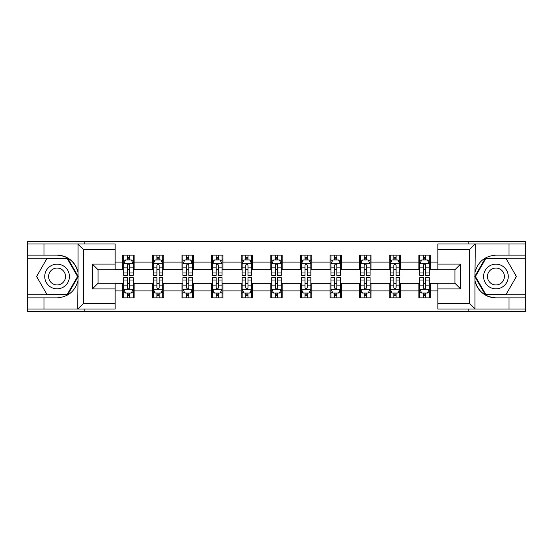 <?xml version="1.0" encoding="UTF-8"?>
<svg xmlns="http://www.w3.org/2000/svg" width="553" height="553" viewBox="0 0 553 553"><rect width="100%" height="100%" fill="white"/><g stroke="black" fill="none" stroke-linecap="round" stroke-linejoin="round"><path stroke-width="0.83" d="M115.155 249.638L83.551 249.638L77.683 243.949L115.155 243.949L115.155 269.76L98.075 269.76L98.075 283.24L115.155 283.24L115.155 309.051L77.683 309.051L78.021 280.634C75.077 291.293 68.095 297.03 57.07 297.853L27.65 297.853L27.65 311.615L525.35 311.615L525.35 258.182L485.354 258.182L474.778 276.5L485.354 294.818L525.35 294.818M437.845 303.362L469.449 303.362L475.317 309.051L437.845 309.051L437.845 283.24L454.925 283.24L454.925 269.76L437.845 269.76L437.845 243.949L475.317 243.949L474.979 272.366C477.923 261.707 484.905 255.97 495.93 255.147L525.35 255.147L525.35 241.385L468.785 241.385L468.785 243.949M468.785 241.385L27.65 241.385L27.65 294.818L67.646 294.818L78.222 276.5L67.646 258.182L27.65 258.182M468.785 309.051L468.785 311.615M84.215 311.615L84.215 309.051M84.215 243.949L84.215 241.385M437.845 269.664L430.255 269.664L430.255 255.147L418.863 255.147L418.863 262.074L400.642 262.074L400.642 255.147L389.25 255.147L389.25 262.074L371.028 262.074L371.028 255.147L359.637 255.147L359.637 262.074L341.415 262.074L341.415 255.147L330.03 255.147L330.03 262.074L311.809 262.074L311.809 255.147L300.417 255.147L300.417 262.074L282.196 262.074L282.196 255.147L270.804 255.147L270.804 262.074L252.583 262.074L252.583 255.147L241.191 255.147L241.191 262.074L222.97 262.074L222.97 255.147L211.585 255.147L211.585 262.074L193.363 262.074L193.363 255.147L181.972 255.147L181.972 262.074L163.75 262.074L163.75 255.147L152.358 255.147L152.358 262.074L134.137 262.074L134.137 255.147L122.745 255.147L122.745 262.074L115.155 262.074M430.255 262.074L437.845 262.074M437.845 290.926L430.255 290.926L430.255 297.853L418.863 297.853L418.863 290.926L400.642 290.926L400.642 297.853L389.25 297.853L389.25 290.926L371.028 290.926L371.028 297.853L359.637 297.853L359.637 290.926L341.415 290.926L341.415 297.853L330.03 297.853L330.03 290.926L311.809 290.926L311.809 297.853L300.417 297.853L300.417 290.926L282.196 290.926L282.196 297.853L270.804 297.853L270.804 290.926L252.583 290.926L252.583 297.853L241.191 297.853L241.191 290.926L222.97 290.926L222.97 297.853L211.585 297.853L211.585 290.926L193.363 290.926L193.363 297.853L181.972 297.853L181.972 290.926L163.75 290.926L163.75 297.853L152.358 297.853L152.358 290.926L134.137 290.926L134.137 297.853L122.745 297.853L122.745 290.926L115.155 290.926M418.863 262.074L418.863 269.664L400.642 269.664L400.642 262.074M400.642 290.926L400.642 283.336L418.863 283.336L418.863 290.926M389.25 262.074L389.25 269.664L371.028 269.664L371.028 262.074M371.028 290.926L371.028 283.336L389.25 283.336L389.25 290.926M359.637 262.074L359.637 269.664L341.415 269.664L341.415 262.074M341.415 290.926L341.415 283.336L359.637 283.336L359.637 290.926M330.03 262.074L330.03 269.664L311.809 269.664L311.809 262.074M311.809 290.926L311.809 283.336L330.03 283.336L330.03 290.926M300.417 262.074L300.417 269.664L282.196 269.664L282.196 262.074M282.196 290.926L282.196 283.336L300.417 283.336L300.417 290.926M270.804 262.074L270.804 269.664L252.583 269.664L252.583 262.074M252.583 290.926L252.583 283.336L270.804 283.336L270.804 290.926M241.191 262.074L241.191 269.664L222.97 269.664L222.97 262.074M222.97 290.926L222.97 283.336L241.191 283.336L241.191 290.926M211.585 262.074L211.585 269.664L193.363 269.664L193.363 262.074M193.363 290.926L193.363 283.336L211.585 283.336L211.585 290.926M181.972 262.074L181.972 269.664L163.75 269.664L163.75 262.074M163.75 290.926L163.75 283.336L181.972 283.336L181.972 290.926M152.358 262.074L152.358 269.664L134.137 269.664L134.137 262.074M134.137 290.926L134.137 283.336L152.358 283.336L152.358 290.926M122.745 262.074L122.745 269.664L115.155 269.664M115.155 283.336L122.745 283.336L122.745 290.926M430.255 290.926L430.255 283.336L437.845 283.336M122.745 259.889L123.699 259.889M127.301 259.889L129.582 259.889M133.19 259.889L134.137 259.889M122.745 269.477L123.699 269.477M127.301 269.477L129.582 269.477M133.19 269.477L134.137 269.477M122.745 283.523L123.699 283.523M127.301 283.523L129.582 283.523M133.19 283.523L134.137 283.523M122.745 293.111L123.699 293.111M127.301 293.111L129.582 293.111M133.19 293.111L134.137 293.111M152.358 283.523L153.305 283.523M156.914 283.523L159.195 283.523M162.796 283.523L163.75 283.523M152.358 293.111L153.305 293.111M156.914 293.111L159.195 293.111M162.796 293.111L163.75 293.111M152.358 259.889L153.305 259.889M156.914 259.889L159.195 259.889M162.796 259.889L163.75 259.889M152.358 269.477L153.305 269.477M156.914 269.477L159.195 269.477M162.796 269.477L163.75 269.477M181.972 283.523L182.919 283.523M186.527 283.523L188.808 283.523M192.409 283.523L193.363 283.523M181.972 293.111L182.919 293.111M186.527 293.111L188.808 293.111M192.409 293.111L193.363 293.111M181.972 259.889L182.919 259.889M186.527 259.889L188.808 259.889M192.409 259.889L193.363 259.889M181.972 269.477L182.919 269.477M186.527 269.477L188.808 269.477M192.409 269.477L193.363 269.477M211.585 283.523L212.532 283.523M216.14 283.523L218.414 283.523M222.023 283.523L222.97 283.523M211.585 293.111L212.532 293.111M216.14 293.111L218.414 293.111M222.023 293.111L222.97 293.111M211.585 259.889L212.532 259.889M216.14 259.889L218.414 259.889M222.023 259.889L222.97 259.889M211.585 269.477L212.532 269.477M216.14 269.477L218.414 269.477M222.023 269.477L222.97 269.477M241.191 283.523L242.145 283.523M245.746 283.523L248.027 283.523M251.636 283.523L252.583 283.523M241.191 293.111L242.145 293.111M245.746 293.111L248.027 293.111M251.636 293.111L252.583 293.111M241.191 259.889L242.145 259.889M245.746 259.889L248.027 259.889M251.636 259.889L252.583 259.889M241.191 269.477L242.145 269.477M245.746 269.477L248.027 269.477M251.636 269.477L252.583 269.477M270.804 283.523L271.758 283.523M275.359 283.523L277.641 283.523M281.242 283.523L282.196 283.523M270.804 293.111L271.758 293.111M275.359 293.111L277.641 293.111M281.242 293.111L282.196 293.111M270.804 259.889L271.758 259.889M275.359 259.889L277.641 259.889M281.242 259.889L282.196 259.889M270.804 269.477L271.758 269.477M275.359 269.477L277.641 269.477M281.242 269.477L282.196 269.477M300.417 283.523L301.364 283.523M304.973 283.523L307.254 283.523M310.855 283.523L311.809 283.523M300.417 293.111L301.364 293.111M304.973 293.111L307.254 293.111M310.855 293.111L311.809 293.111M300.417 259.889L301.364 259.889M304.973 259.889L307.254 259.889M310.855 259.889L311.809 259.889M300.417 269.477L301.364 269.477M304.973 269.477L307.254 269.477M310.855 269.477L311.809 269.477M330.03 283.523L330.977 283.523M334.586 283.523L336.86 283.523M340.468 283.523L341.415 283.523M330.03 293.111L330.977 293.111M334.586 293.111L336.86 293.111M340.468 293.111L341.415 293.111M330.03 259.889L330.977 259.889M334.586 259.889L336.86 259.889M340.468 259.889L341.415 259.889M330.03 269.477L330.977 269.477M334.586 269.477L336.86 269.477M340.468 269.477L341.415 269.477M359.637 283.523L360.591 283.523M364.192 283.523L366.473 283.523M370.081 283.523L371.028 283.523M359.637 293.111L360.591 293.111M364.192 293.111L366.473 293.111M370.081 293.111L371.028 293.111M359.637 259.889L360.591 259.889M364.192 259.889L366.473 259.889M370.081 259.889L371.028 259.889M359.637 269.477L360.591 269.477M364.192 269.477L366.473 269.477M370.081 269.477L371.028 269.477M389.25 283.523L390.204 283.523M393.805 283.523L396.086 283.523M399.695 283.523L400.642 283.523M389.25 293.111L390.204 293.111M393.805 293.111L396.086 293.111M399.695 293.111L400.642 293.111M389.25 259.889L390.204 259.889M393.805 259.889L396.086 259.889M399.695 259.889L400.642 259.889M389.25 269.477L390.204 269.477M393.805 269.477L396.086 269.477M399.695 269.477L400.642 269.477M418.863 283.523L419.81 283.523M423.418 283.523L425.699 283.523M429.301 283.523L430.255 283.523M418.863 293.111L419.81 293.111M423.418 293.111L425.699 293.111M429.301 293.111L430.255 293.111M418.863 259.889L419.81 259.889M423.418 259.889L425.699 259.889M429.301 259.889L430.255 259.889M418.863 269.477L419.81 269.477M423.418 269.477L425.699 269.477M429.301 269.477L430.255 269.477M129.582 257.615L127.301 257.615M133.19 272.982L129.582 272.982L129.582 275.359L133.19 275.359L133.19 263.781L131.289 259.986L125.593 259.986L123.699 263.781L123.699 275.359L127.301 275.359L127.301 272.982L123.699 272.982M123.699 263.781L123.699 255.147M133.19 263.781L133.19 255.147M127.301 259.986L127.301 255.147M129.582 255.147L129.582 259.986M129.582 272.982L129.582 265.205C128.821 263.746 128.061 263.746 127.301 265.205L127.301 272.982M127.301 295.385L129.582 295.385M123.699 280.018L127.301 280.018L127.301 277.641L123.699 277.641L123.699 289.219L125.593 293.014L131.289 293.014L133.19 289.219L133.19 277.641L129.582 277.641L129.582 280.018L133.19 280.018M133.19 289.219L133.19 297.853M123.699 289.219L123.699 297.853M129.582 293.014L129.582 297.853M127.301 297.853L127.301 293.014M127.301 280.018L127.301 287.795C128.061 289.254 128.821 289.254 129.582 287.795L129.582 280.018M63.242 265.813A12.339 12.339 0 0 0 46.39 270.334A12.339 12.339 0 0 0 50.904 287.187A12.339 12.339 0 0 0 67.756 282.666A12.339 12.339 0 0 0 63.242 265.813M61.293 269.187A8.447 8.447 0 0 0 49.756 272.276A8.447 8.447 0 0 0 52.846 283.813A8.447 8.447 0 0 0 64.39 280.724A8.447 8.447 0 0 0 61.293 269.187M67.321 294.251L46.825 294.251L36.581 276.5L46.825 258.749L67.321 258.749L77.565 276.5L67.321 294.251M502.096 265.813A12.339 12.339 0 0 0 485.244 270.334A12.339 12.339 0 0 0 489.758 287.187A12.339 12.339 0 0 0 506.61 282.666A12.339 12.339 0 0 0 502.096 265.813M500.154 269.187A8.447 8.447 0 0 0 488.61 272.276A8.447 8.447 0 0 0 491.707 283.813A8.447 8.447 0 0 0 503.244 280.724A8.447 8.447 0 0 0 500.154 269.187M506.175 294.251L485.679 294.251L475.435 276.5L485.679 258.749L506.175 258.749L516.419 276.5L506.175 294.251M43.977 297.853L43.977 309.051L27.65 309.051M77.683 309.051L43.977 309.051M27.65 297.853L27.65 294.818M77.683 243.949L43.977 243.949L43.977 255.147L27.65 255.147M43.977 243.949L27.65 243.949M57.07 255.147A21.353 21.353 0 0 1 78.021 272.366C75.077 261.707 68.095 255.97 57.07 255.147L43.977 255.147M78.021 280.634L78.021 244.115M98.075 269.76L92.379 264.064L115.155 264.064M115.155 288.936L92.379 288.936L98.075 283.24M78.021 308.885L83.551 303.362L115.155 303.362M509.023 255.147L509.023 243.949L525.35 243.949M475.317 243.949L509.023 243.949M525.35 255.147L525.35 258.182M475.317 309.051L509.023 309.051L509.023 297.853L525.35 297.853M509.023 309.051L525.35 309.051M495.93 297.853A21.353 21.353 0 0 1 474.979 280.634C477.923 291.293 484.905 297.03 495.93 297.853L509.023 297.853M474.979 272.366L474.979 308.885M454.925 283.24L460.621 288.936L437.845 288.936M437.845 264.064L460.621 264.064L454.925 269.76M474.979 244.115L469.449 249.638L437.845 249.638M159.195 257.615L156.914 257.615M162.796 272.982L159.195 272.982L159.195 275.359L162.796 275.359L162.796 263.781L160.902 259.986L155.206 259.986L153.305 263.781L153.305 275.359L156.914 275.359L156.914 272.982L153.305 272.982M153.305 263.781L153.305 255.147M162.796 263.781L162.796 255.147M156.914 259.986L156.914 255.147M159.195 255.147L159.195 259.986M159.195 272.982L159.195 265.205C158.434 263.746 157.674 263.746 156.914 265.205L156.914 272.982M188.808 257.615L186.527 257.615M192.409 272.982L188.808 272.982L188.808 275.359L192.409 275.359L192.409 263.781L190.515 259.986L184.82 259.986L182.919 263.781L182.919 275.359L186.527 275.359L186.527 272.982L182.919 272.982M182.919 263.781L182.919 255.147M192.409 263.781L192.409 255.147M186.527 259.986L186.527 255.147M188.808 255.147L188.808 259.986M188.808 272.982L188.808 265.205C188.048 263.746 187.287 263.746 186.527 265.205L186.527 272.982M156.914 295.385L159.195 295.385M153.305 280.018L156.914 280.018L156.914 277.641L153.305 277.641L153.305 289.219L155.206 293.014L160.902 293.014L162.796 289.219L162.796 277.641L159.195 277.641L159.195 280.018L162.796 280.018M162.796 289.219L162.796 297.853M153.305 289.219L153.305 297.853M159.195 293.014L159.195 297.853M156.914 297.853L156.914 293.014M156.914 280.018L156.914 287.795C157.674 289.254 158.434 289.254 159.195 287.795L159.195 280.018M186.527 295.385L188.808 295.385M182.919 280.018L186.527 280.018L186.527 277.641L182.919 277.641L182.919 289.219L184.82 293.014L190.515 293.014L192.409 289.219L192.409 277.641L188.808 277.641L188.808 280.018L192.409 280.018M192.409 289.219L192.409 297.853M182.919 289.219L182.919 297.853M188.808 293.014L188.808 297.853M186.527 297.853L186.527 293.014M186.527 280.018L186.527 287.795C187.287 289.254 188.048 289.254 188.808 287.795L188.808 280.018M218.414 257.615L216.14 257.615M222.023 272.982L218.414 272.982L218.414 275.359L222.023 275.359L222.023 263.781L220.122 259.986L214.433 259.986L212.532 263.781L212.532 275.359L216.14 275.359L216.14 272.982L212.532 272.982M212.532 263.781L212.532 255.147M222.023 263.781L222.023 255.147M216.14 259.986L216.14 255.147M218.414 255.147L218.414 259.986M218.414 272.982L218.414 265.205C217.661 263.746 216.9 263.746 216.14 265.205L216.14 272.982M248.027 257.615L245.746 257.615M251.636 272.982L248.027 272.982L248.027 275.359L251.636 275.359L251.636 263.781L249.735 259.986L244.039 259.986L242.145 263.781L242.145 275.359L245.746 275.359L245.746 272.982L242.145 272.982M242.145 263.781L242.145 255.147M251.636 263.781L251.636 255.147M245.746 259.986L245.746 255.147M248.027 255.147L248.027 259.986M248.027 272.982L248.027 265.205C247.267 263.746 246.507 263.746 245.746 265.205L245.746 272.982M277.641 257.615L275.359 257.615M281.242 272.982L277.641 272.982L277.641 275.359L281.242 275.359L281.242 263.781L279.348 259.986L273.652 259.986L271.758 263.781L271.758 275.359L275.359 275.359L275.359 272.982L271.758 272.982M271.758 263.781L271.758 255.147M281.242 263.781L281.242 255.147M275.359 259.986L275.359 255.147M277.641 255.147L277.641 259.986M277.641 272.982L277.641 265.205C276.88 263.746 276.12 263.746 275.359 265.205L275.359 272.982M216.14 295.385L218.414 295.385M212.532 280.018L216.14 280.018L216.14 277.641L212.532 277.641L212.532 289.219L214.433 293.014L220.122 293.014L222.023 289.219L222.023 277.641L218.414 277.641L218.414 280.018L222.023 280.018M222.023 289.219L222.023 297.853M212.532 289.219L212.532 297.853M218.414 293.014L218.414 297.853M216.14 297.853L216.14 293.014M216.14 280.018L216.14 287.795C216.894 289.254 217.654 289.254 218.414 287.795L218.414 280.018M245.746 295.385L248.027 295.385M242.145 280.018L245.746 280.018L245.746 277.641L242.145 277.641L242.145 289.219L244.039 293.014L249.735 293.014L251.636 289.219L251.636 277.641L248.027 277.641L248.027 280.018L251.636 280.018M251.636 289.219L251.636 297.853M242.145 289.219L242.145 297.853M248.027 293.014L248.027 297.853M245.746 297.853L245.746 293.014M245.746 280.018L245.746 287.795C246.507 289.254 247.267 289.254 248.027 287.795L248.027 280.018M275.359 295.385L277.641 295.385M271.758 280.018L275.359 280.018L275.359 277.641L271.758 277.641L271.758 289.219L273.652 293.014L279.348 293.014L281.242 289.219L281.242 277.641L277.641 277.641L277.641 280.018L281.242 280.018M281.242 289.219L281.242 297.853M271.758 289.219L271.758 297.853M277.641 293.014L277.641 297.853M275.359 297.853L275.359 293.014M275.359 280.018L275.359 287.795C276.12 289.254 276.88 289.254 277.641 287.795L277.641 280.018M307.254 257.615L304.973 257.615M310.855 272.982L307.254 272.982L307.254 275.359L310.855 275.359L310.855 263.781L308.961 259.986L303.265 259.986L301.364 263.781L301.364 275.359L304.973 275.359L304.973 272.982L301.364 272.982M301.364 263.781L301.364 255.147M310.855 263.781L310.855 255.147M304.973 259.986L304.973 255.147M307.254 255.147L307.254 259.986M307.254 272.982L307.254 265.205C306.493 263.746 305.733 263.746 304.973 265.205L304.973 272.982M304.973 295.385L307.254 295.385M301.364 280.018L304.973 280.018L304.973 277.641L301.364 277.641L301.364 289.219L303.265 293.014L308.961 293.014L310.855 289.219L310.855 277.641L307.254 277.641L307.254 280.018L310.855 280.018M310.855 289.219L310.855 297.853M301.364 289.219L301.364 297.853M307.254 293.014L307.254 297.853M304.973 297.853L304.973 293.014M304.973 280.018L304.973 287.795C305.733 289.254 306.493 289.254 307.254 287.795L307.254 280.018M336.86 257.615L334.586 257.615M340.468 272.982L336.86 272.982L336.86 275.359L340.468 275.359L340.468 263.781L338.567 259.986L332.878 259.986L330.977 263.781L330.977 275.359L334.586 275.359L334.586 272.982L330.977 272.982M330.977 263.781L330.977 255.147M340.468 263.781L340.468 255.147M334.586 259.986L334.586 255.147M336.86 255.147L336.86 259.986M336.86 272.982L336.86 265.205C336.106 263.746 335.346 263.746 334.586 265.205L334.586 272.982M334.586 295.385L336.86 295.385M330.977 280.018L334.586 280.018L334.586 277.641L330.977 277.641L330.977 289.219L332.878 293.014L338.567 293.014L340.468 289.219L340.468 277.641L336.86 277.641L336.86 280.018L340.468 280.018M340.468 289.219L340.468 297.853M330.977 289.219L330.977 297.853M336.86 293.014L336.86 297.853M334.586 297.853L334.586 293.014M334.586 280.018L334.586 287.795C335.339 289.254 336.1 289.254 336.86 287.795L336.86 280.018M366.473 257.615L364.192 257.615M370.081 272.982L366.473 272.982L366.473 275.359L370.081 275.359L370.081 263.781L368.18 259.986L362.485 259.986L360.591 263.781L360.591 275.359L364.192 275.359L364.192 272.982L360.591 272.982M360.591 263.781L360.591 255.147M370.081 263.781L370.081 255.147M364.192 259.986L364.192 255.147M366.473 255.147L366.473 259.986M366.473 272.982L366.473 265.205C365.713 263.746 364.952 263.746 364.192 265.205L364.192 272.982M364.192 295.385L366.473 295.385M360.591 280.018L364.192 280.018L364.192 277.641L360.591 277.641L360.591 289.219L362.485 293.014L368.18 293.014L370.081 289.219L370.081 277.641L366.473 277.641L366.473 280.018L370.081 280.018M370.081 289.219L370.081 297.853M360.591 289.219L360.591 297.853M366.473 293.014L366.473 297.853M364.192 297.853L364.192 293.014M364.192 280.018L364.192 287.795C364.952 289.254 365.713 289.254 366.473 287.795L366.473 280.018M396.086 257.615L393.805 257.615M399.695 272.982L396.086 272.982L396.086 275.359L399.695 275.359L399.695 263.781L397.794 259.986L392.098 259.986L390.204 263.781L390.204 275.359L393.805 275.359L393.805 272.982L390.204 272.982M390.204 263.781L390.204 255.147M399.695 263.781L399.695 255.147M393.805 259.986L393.805 255.147M396.086 255.147L396.086 259.986M396.086 272.982L396.086 265.205C395.326 263.746 394.565 263.746 393.805 265.205L393.805 272.982M393.805 295.385L396.086 295.385M390.204 280.018L393.805 280.018L393.805 277.641L390.204 277.641L390.204 289.219L392.098 293.014L397.794 293.014L399.695 289.219L399.695 277.641L396.086 277.641L396.086 280.018L399.695 280.018M399.695 289.219L399.695 297.853M390.204 289.219L390.204 297.853M396.086 293.014L396.086 297.853M393.805 297.853L393.805 293.014M393.805 280.018L393.805 287.795C394.565 289.254 395.326 289.254 396.086 287.795L396.086 280.018M425.699 257.615L423.418 257.615M429.301 272.982L425.699 272.982L425.699 275.359L429.301 275.359L429.301 263.781L427.407 259.986L421.711 259.986L419.81 263.781L419.81 275.359L423.418 275.359L423.418 272.982L419.81 272.982M419.81 263.781L419.81 255.147M429.301 263.781L429.301 255.147M423.418 259.986L423.418 255.147M425.699 255.147L425.699 259.986M425.699 272.982L425.699 265.205C424.939 263.746 424.179 263.746 423.418 265.205L423.418 272.982M423.418 295.385L425.699 295.385M419.81 280.018L423.418 280.018L423.418 277.641L419.81 277.641L419.81 289.219L421.711 293.014L427.407 293.014L429.301 289.219L429.301 277.641L425.699 277.641L425.699 280.018L429.301 280.018M429.301 289.219L429.301 297.853M419.81 289.219L419.81 297.853M425.699 293.014L425.699 297.853M423.418 297.853L423.418 293.014M423.418 280.018L423.418 287.795C424.179 289.254 424.939 289.254 425.699 287.795L425.699 280.018M133.142 263.684L123.748 263.684M123.699 260.214L125.483 260.214M131.407 260.214L133.19 260.214M127.301 267.894L123.699 267.894M133.19 267.894L129.582 267.894M129.582 258.818L127.301 258.818M123.748 289.316L133.142 289.316M133.19 292.786L131.407 292.786M125.483 292.786L123.699 292.786M129.582 285.106L133.19 285.106M123.699 285.106L127.301 285.106M127.301 294.182L129.582 294.182M83.551 249.638L83.551 303.362M92.379 288.936L92.379 264.064M469.449 303.362L469.449 249.638M460.621 264.064L460.621 288.936M162.755 263.684L153.354 263.684M153.305 260.214L155.096 260.214M161.013 260.214L162.796 260.214M156.914 267.894L153.305 267.894M162.796 267.894L159.195 267.894M159.195 258.818L156.914 258.818M192.361 263.684L182.967 263.684M182.919 260.214L184.702 260.214M190.626 260.214L192.409 260.214M186.527 267.894L182.919 267.894M192.409 267.894L188.808 267.894M188.808 258.818L186.527 258.818M153.354 289.316L162.755 289.316M162.796 292.786L161.013 292.786M155.096 292.786L153.305 292.786M159.195 285.106L162.796 285.106M153.305 285.106L156.914 285.106M156.914 294.182L159.195 294.182M182.967 289.316L192.361 289.316M192.409 292.786L190.626 292.786M184.702 292.786L182.919 292.786M188.808 285.106L192.409 285.106M182.919 285.106L186.527 285.106M186.527 294.182L188.808 294.182M221.974 263.684L212.58 263.684M212.532 260.214L214.315 260.214M220.239 260.214L222.023 260.214M216.14 267.894L212.532 267.894M222.023 267.894L218.414 267.894M218.414 258.818L216.14 258.818M251.587 263.684L242.193 263.684M242.145 260.214L243.928 260.214M249.852 260.214L251.636 260.214M245.746 267.894L242.145 267.894M251.636 267.894L248.027 267.894M248.027 258.818L245.746 258.818M281.201 263.684L271.8 263.684M271.758 260.214L273.541 260.214M279.459 260.214L281.242 260.214M275.359 267.894L271.758 267.894M281.242 267.894L277.641 267.894M277.641 258.818L275.359 258.818M212.58 289.316L221.974 289.316M222.023 292.786L220.239 292.786M214.315 292.786L212.532 292.786M218.414 285.106L222.023 285.106M212.532 285.106L216.14 285.106M216.14 294.182L218.414 294.182M242.193 289.316L251.587 289.316M251.636 292.786L249.852 292.786M243.928 292.786L242.145 292.786M248.027 285.106L251.636 285.106M242.145 285.106L245.746 285.106M245.746 294.182L248.027 294.182M271.8 289.316L281.201 289.316M281.242 292.786L279.459 292.786M273.541 292.786L271.758 292.786M277.641 285.106L281.242 285.106M271.758 285.106L275.359 285.106M275.359 294.182L277.641 294.182M310.807 263.684L301.413 263.684M301.364 260.214L303.148 260.214M309.072 260.214L310.855 260.214M304.973 267.894L301.364 267.894M310.855 267.894L307.254 267.894M307.254 258.818L304.973 258.818M301.413 289.316L310.807 289.316M310.855 292.786L309.072 292.786M303.148 292.786L301.364 292.786M307.254 285.106L310.855 285.106M301.364 285.106L304.973 285.106M304.973 294.182L307.254 294.182M340.42 263.684L331.026 263.684M330.977 260.214L332.761 260.214M338.685 260.214L340.468 260.214M334.586 267.894L330.977 267.894M340.468 267.894L336.86 267.894M336.86 258.818L334.586 258.818M331.026 289.316L340.42 289.316M340.468 292.786L338.685 292.786M332.761 292.786L330.977 292.786M336.86 285.106L340.468 285.106M330.977 285.106L334.586 285.106M334.586 294.182L336.86 294.182M370.033 263.684L360.639 263.684M360.591 260.214L362.374 260.214M368.298 260.214L370.081 260.214M364.192 267.894L360.591 267.894M370.081 267.894L366.473 267.894M366.473 258.818L364.192 258.818M360.639 289.316L370.033 289.316M370.081 292.786L368.298 292.786M362.374 292.786L360.591 292.786M366.473 285.106L370.081 285.106M360.591 285.106L364.192 285.106M364.192 294.182L366.473 294.182M399.646 263.684L390.245 263.684M390.204 260.214L391.987 260.214M397.904 260.214L399.695 260.214M393.805 267.894L390.204 267.894M399.695 267.894L396.086 267.894M396.086 258.818L393.805 258.818M390.245 289.316L399.646 289.316M399.695 292.786L397.904 292.786M391.987 292.786L390.204 292.786M396.086 285.106L399.695 285.106M390.204 285.106L393.805 285.106M393.805 294.182L396.086 294.182M429.252 263.684L419.858 263.684M419.81 260.214L421.593 260.214M427.517 260.214L429.301 260.214M423.418 267.894L419.81 267.894M429.301 267.894L425.699 267.894M425.699 258.818L423.418 258.818M419.858 289.316L429.252 289.316M429.301 292.786L427.517 292.786M421.593 292.786L419.81 292.786M425.699 285.106L429.301 285.106M419.81 285.106L423.418 285.106M423.418 294.182L425.699 294.182"/></g></svg>
